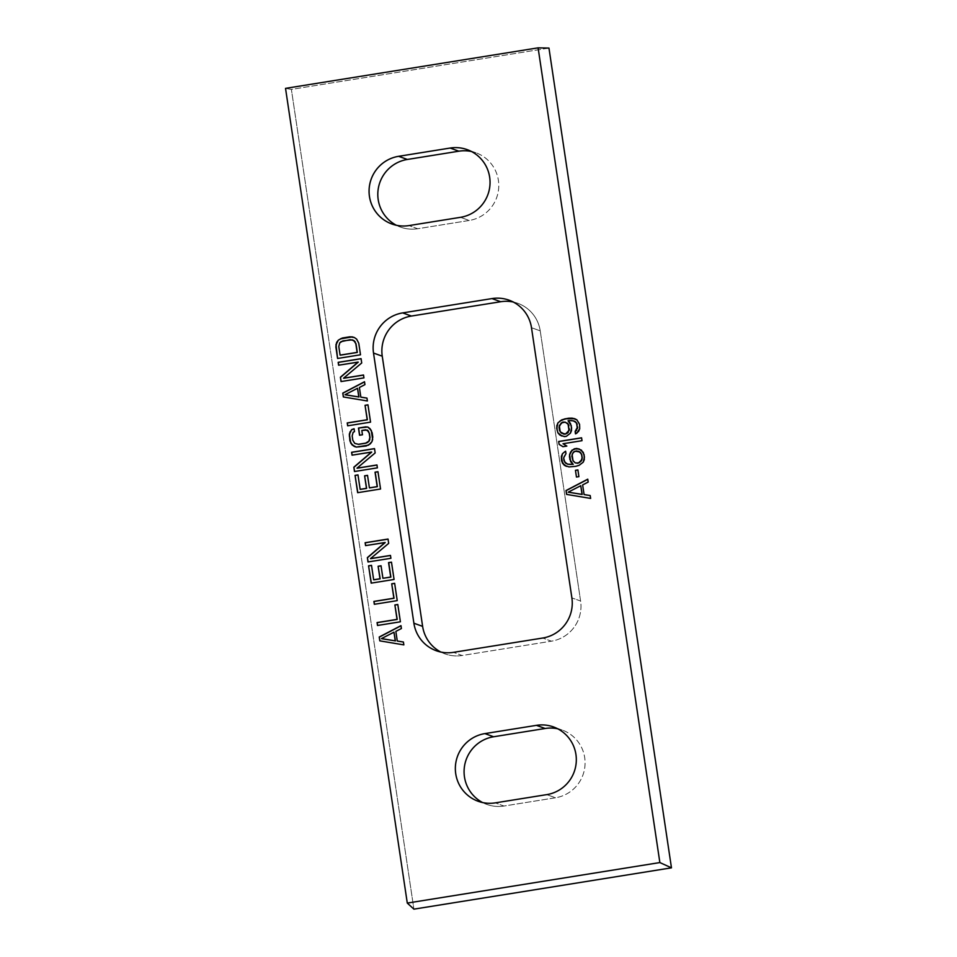 <?xml version="1.0" encoding="UTF-8"?>
<svg xmlns="http://www.w3.org/2000/svg" width="957" height="957" viewBox="0 0 957 957"><rect width="100%" height="100%" fill="white"/><g stroke="black" fill="none" stroke-linecap="round" stroke-linejoin="round"><path stroke-width="0.72" stroke-dasharray="4.79 3.59" d="M548.959 48.077L291.383 89.396L413.903 909.15L291.383 89.396L285.533 88.367L291.383 89.396L548.959 48.077M486.898 804.43A35.122 34.679 109.8 0 0 503.98 806.033L495.259 802.875L503.98 806.033L555.503 797.767L546.77 794.621L555.503 797.767A35.122 34.679 109.8 0 0 557.764 728.803A35.122 34.679 109.8 0 1 555.503 797.767L503.98 806.033A35.122 34.679 109.8 0 1 482.639 802.564A35.122 34.679 109.8 0 0 486.898 804.43L478.165 801.284M400.624 227.144A35.122 34.679 109.8 0 0 417.707 228.735L408.974 225.589L417.707 228.735L469.229 220.469L460.496 217.323L469.229 220.469A35.122 34.679 109.8 0 0 471.49 151.517A35.122 34.679 109.8 0 1 469.229 220.469L417.707 228.735A35.122 34.679 109.8 0 1 396.365 225.266A35.122 34.679 109.8 0 0 400.624 227.144L391.892 223.998M513.323 302.041A35.122 34.679 109.8 0 1 540.226 330.859L580.6 601.032A35.122 34.679 109.8 0 1 551.435 641.178L462.147 655.497A35.122 34.679 109.8 0 1 440.806 652.028A35.122 34.679 109.8 0 0 462.147 655.497L453.415 652.351L462.147 655.497L551.435 641.178L542.703 638.032L551.435 641.178A35.122 34.679 109.8 0 0 580.6 601.032L571.879 597.886L580.6 601.032L540.226 330.859L531.494 327.713L540.226 330.859A35.122 34.679 109.8 0 0 513.323 302.041M379.965 640.891L404.021 644.946L403.411 642.003L404.021 644.946L379.965 640.891M401.402 628.534L401.139 625.711L401.402 628.534M395.839 631.393L401.569 628.593L395.839 631.393M397.454 641.07L396.019 631.453L397.454 641.07M381.628 638.69L394.14 632.242L381.628 638.69M377.668 625.531L400.564 621.859L397.98 604.537L400.564 621.859L377.668 625.531M374.51 604.357L397.406 600.685L394.81 583.375L397.406 600.685L374.51 604.357M383.087 578.351L381.042 565.778L383.087 578.351M373.84 579.834L371.507 565.348L373.84 579.834M371.328 583.1L394.236 579.523L391.652 562.202L394.236 579.523L371.328 583.1M390.647 555.467L391.078 558.35L390.647 555.467M370.67 558.673L388.841 543.444L388.195 539.114L388.841 543.444L370.67 558.673M365.718 545.586L385.216 542.547L365.718 545.586M368.17 561.938L391.078 558.35L368.17 561.938M369.569 487.914L367.524 475.342L369.569 487.914M360.322 489.398L357.99 474.899L360.322 489.398M357.81 492.664L380.719 489.075L378.135 471.765L380.719 489.075L357.81 492.664M377.13 465.03L377.56 467.913L377.13 465.03M357.152 468.224L375.335 452.996L374.677 448.666L375.335 452.996L357.152 468.224M352.2 455.137L371.699 452.099L352.2 455.137M354.652 471.49L377.56 467.913L354.652 471.49M359.7 435.22L362.643 434.837L361.997 430.506L367.428 430.124L361.818 430.447L362.643 434.837L359.7 435.22M356.554 444.192L353.755 442.17L352.989 440.328L352.343 435.997L353.3 432.397L354.688 431.679L354.078 428.736L354.688 431.679L353.121 432.337L352.367 433.928L352.81 440.268L354.772 443.402L356.554 444.192M354.389 446.488L359.007 447.242L366.316 446.07L370.479 443.928L372.141 441.691L372.955 437.122L372.309 432.791L370.203 428.7L367.787 427.025L371.46 430.471L372.955 437.122L372.141 441.691L370.479 443.928L366.316 446.07L359.007 447.242L354.401 446.5M347.834 425.877L370.73 422.204L368.134 404.895L370.73 422.204L347.834 425.877M343.515 396.988L367.56 401.043L366.962 398.124L367.56 401.043L343.515 396.988M361.004 397.167L359.557 387.549L365.119 384.69L364.509 381.735L365.119 384.69L359.389 387.489L361.004 397.167M345.178 394.786L357.691 388.339L345.178 394.786M363.684 375.06L364.115 377.955L363.684 375.06M343.707 378.266L361.89 363.038L361.244 358.708L361.89 363.038L343.707 378.266M338.766 365.179L358.265 362.141L338.766 365.179M341.206 381.532L364.115 377.955L341.206 381.532M337.749 358.444L360.657 354.856L358.935 343.312L356.829 339.221L354.413 337.546L356.829 339.221L358.935 343.312L360.657 354.856L337.749 358.444M340.261 355.179L338.969 346.518L339.926 342.917L343.12 340.919L352.439 339.926L342.941 340.859L339.747 342.857L338.79 346.458L340.261 355.179M566.759 494.422L590.804 498.477L590.194 495.535L590.804 498.477L566.759 494.422M584.237 494.613L582.801 484.984L588.364 482.125L587.754 479.17L588.364 482.125L582.634 484.924L584.237 494.613M568.422 492.221L580.923 485.785L568.422 492.221M578.064 469.983L579.069 476.718L578.064 469.983M576.628 477.017L579.069 476.718L576.628 477.017M567.728 464.253L564.235 460.867L564.08 456.465L566.149 453.666L565.611 451.202L566.149 453.666L563.9 456.405L564.056 460.807L565.958 463.463L567.728 464.253M566.472 466.37L569.14 466.98L576.03 466.37L579.368 465.341L583.387 462.231L584.5 459.587L584.26 454.707L581.593 450.209L579.26 449.012L581.593 450.209L584.26 454.707L584.5 459.587L583.387 462.231L579.368 465.341L576.03 466.37L569.14 466.98L566.472 466.37M573.877 451.931L578.255 451.237L575.085 451.154L573.04 453.056L573.877 451.931M575.528 462.997L572.513 459.539L572.011 456.178L572.872 452.996L571.843 456.118L572.346 459.48L575.528 462.997M581.748 437.863L582.179 440.758L581.748 437.863M563.003 446.692L567.023 446.141L563.183 443.797L582.179 440.758L563.003 443.737L567.023 446.141L563.003 446.692M575.671 433.916L578.794 431.44L580.026 426.32L578.889 422.073L574.726 418.699L578.889 422.073L580.026 426.32L578.794 431.44L575.671 433.916M561.95 436.057L566.556 436.356L570.587 433.258L571.688 430.614L571.449 425.721L568.231 420.829L573.733 420.924L568.051 420.757L570.599 423.401L571.449 425.721L571.688 430.614L570.587 433.258L566.556 436.356L561.95 436.057M563.912 422.013L565.443 422.252L563.912 422.013M563.206 433.94L560.407 431.93L559.199 427.193L560.228 424.071L562.764 422.097L560.06 424.011L559.032 427.133L560.228 431.87L563.206 433.94M562.238 730.083L553.505 726.937M475.964 152.797L467.231 149.651M436.332 650.76L445.065 653.906M509.064 300.175L517.797 303.321"/><path stroke-width="1.44" d="M413.903 909.15L671.467 867.832L548.959 48.077L538.097 47.85L548.959 48.077L671.467 867.832L659.863 862.568L407.287 903.085L413.903 909.15L671.467 867.832L659.863 862.568L538.097 47.85L659.863 862.568L407.287 903.085L285.533 88.367L538.097 47.85L285.533 88.367L407.287 903.085L413.903 909.15M493.633 736.758L545.143 728.492A35.122 34.679 109.8 0 1 557.764 728.803A35.122 34.679 109.8 0 0 545.143 728.492L536.41 725.346A35.122 34.679 109.8 0 1 575.935 754.475A35.122 34.679 109.8 0 1 546.77 794.621L495.259 802.875A35.122 34.679 109.8 0 1 455.735 773.758A35.122 34.679 109.8 0 1 484.9 733.6L536.41 725.346L484.9 733.6L493.633 736.758L545.143 728.492L536.41 725.346A35.122 34.679 -70.2 0 1 576.15 763.207A35.122 34.679 -70.2 0 1 546.77 794.621L495.259 802.875A35.122 34.679 -70.2 0 1 455.52 765.014A35.122 34.679 -70.2 0 1 484.9 733.6L493.633 736.758A35.122 34.679 109.8 0 0 482.639 802.564A35.122 34.679 109.8 0 1 493.633 736.758M396.365 225.266A35.122 34.679 109.8 0 1 407.359 159.46L458.87 151.194A35.122 34.679 109.8 0 1 471.49 151.517A35.122 34.679 109.8 0 0 458.87 151.194L450.137 148.048A35.122 34.679 109.8 0 1 489.661 177.177A35.122 34.679 109.8 0 1 460.496 217.323L408.974 225.589A35.122 34.679 109.8 0 1 369.462 196.46A35.122 34.679 109.8 0 1 398.626 156.314L450.137 148.048L458.87 151.194L407.359 159.46L398.626 156.314A35.122 34.679 -70.2 0 0 391.892 223.998A35.122 34.679 -70.2 0 0 408.974 225.589L460.496 217.323A35.122 34.679 -70.2 0 0 467.231 149.651A35.122 34.679 -70.2 0 0 450.137 148.048L398.626 156.314L407.359 159.46A35.122 34.679 109.8 0 0 396.365 225.266M422.623 626.368L382.25 356.195A35.122 34.679 109.8 0 1 411.414 316.049L500.702 301.73A35.122 34.679 109.8 0 1 513.323 302.041A35.122 34.679 109.8 0 0 500.702 301.73L491.982 298.584A35.122 34.679 109.8 0 1 531.494 327.713L571.879 597.886A35.122 34.679 109.8 0 1 542.703 638.032L453.415 652.351A35.122 34.679 109.8 0 1 413.891 623.222L373.517 353.049A35.122 34.679 109.8 0 1 402.682 312.903L491.982 298.584L402.682 312.903L411.414 316.049L500.702 301.73L491.982 298.584A35.122 34.679 -70.2 0 1 531.494 327.713L571.879 597.886A35.122 34.679 -70.2 0 1 542.703 638.032L453.415 652.351A35.122 34.679 -70.2 0 1 413.891 623.222L422.623 626.368L382.25 356.195A35.122 34.679 109.8 0 1 411.414 316.049L402.682 312.903A35.122 34.679 -70.2 0 0 373.517 353.049L382.25 356.195L373.517 353.049L413.891 623.222L422.623 626.368A35.122 34.679 109.8 0 0 440.806 652.028A35.122 34.679 109.8 0 1 422.623 626.368M379.797 640.855L379.223 637.015L400.971 625.639L401.402 628.534L395.839 631.393L397.275 641.011L403.411 642.003L403.842 644.886L379.797 640.855L379.223 637.015L379.965 640.891L379.223 637.015L400.971 625.639L401.402 628.534L395.839 631.393L397.275 641.011L403.411 642.003L397.454 641.07L403.411 642.039L403.842 644.886L379.797 640.855M400.397 621.799L377.501 625.471L377.07 622.576L397.035 619.37L394.882 604.944L397.801 604.477L400.397 621.799L377.501 625.471L377.07 622.576L377.656 625.435L377.07 622.576L397.215 619.442L377.237 622.648L397.215 619.442L394.882 604.944L397.215 619.442L394.882 604.944L397.801 604.477L400.397 621.799M397.227 600.625L374.331 604.298L373.9 601.415L393.877 598.209L391.712 583.782L394.643 583.303L397.227 600.625L374.331 604.298L373.9 601.415L374.498 604.274L373.9 601.415L394.045 598.269L374.079 601.475L394.045 598.269L391.712 583.782L394.045 598.269L391.712 583.782L394.643 583.303L397.227 600.625M390.707 577.035L388.554 562.608L391.473 562.142L394.069 579.463L371.172 583.136L368.577 565.814L371.507 565.348L373.661 579.775L379.989 578.758L378.123 566.257L381.042 565.778L382.92 578.291L390.707 577.035L388.733 562.668L390.887 577.107L382.92 578.291L390.887 577.107L388.554 562.608L391.473 562.142L394.069 579.463L371.172 583.136L368.577 565.814L371.328 583.1L368.577 565.814L371.507 565.348L373.661 579.775L380.168 578.818L373.84 579.834L380.168 578.818L378.123 566.257L380.168 578.818L378.123 566.257L381.042 565.778L382.92 578.291L390.707 577.035M370.503 558.613L390.468 555.407L390.899 558.29L368.002 561.962L367.356 557.632L385.049 542.487L365.562 545.61L365.131 542.727L388.028 539.042L388.674 543.373L370.503 558.613L390.468 555.407L390.899 558.29L368.002 561.962L367.356 557.632L368.17 561.938L367.356 557.632L385.216 542.547L367.536 557.692L385.216 542.547L365.562 545.61L365.131 542.727L365.718 545.586L365.131 542.727L388.028 539.042L388.674 543.373L370.503 558.613M377.19 486.599L375.036 472.172L377.955 471.693L380.551 489.015L357.655 492.688L355.059 475.366L357.99 474.899L360.143 489.338L366.471 488.321L364.605 475.808L367.524 475.342L369.402 487.855L377.19 486.599L375.216 472.232L377.369 486.658L369.569 487.914L377.369 486.658L375.036 472.172L377.955 471.693L380.551 489.015L357.655 492.688L355.059 475.366L357.81 492.664L355.059 475.366L357.99 474.899L360.143 489.338L366.651 488.381L360.322 489.398L366.651 488.381L364.605 475.808L366.651 488.381L364.605 475.808L367.524 475.342L369.402 487.855L377.19 486.599M356.985 468.164L376.95 464.958L377.381 467.853L354.485 471.526L353.839 467.195L371.531 452.039L352.044 455.161L351.614 452.278L374.51 448.606L375.156 452.936L356.985 468.164L376.95 464.958L377.381 467.853L354.485 471.526L353.839 467.195L354.652 471.49L353.839 467.195L371.699 452.099L354.018 467.255L371.699 452.099L352.044 455.161L351.614 452.278L352.2 455.137L351.614 452.278L374.51 448.606L375.156 452.936L356.985 468.164M358.468 428.03L367.787 427.025L371.292 430.399L372.656 439.538L371.974 441.62L368.505 445.137L356.327 447.086L354.234 446.44L350.729 443.055L349.365 433.916L351.709 429.597L354.078 428.736L354.509 431.619L353.121 432.337L352.164 435.937L352.81 440.268L354.772 443.402L358.397 444.287L365.706 443.115L368.9 441.129L369.857 437.528L369.211 433.198L367.249 430.064L361.818 430.447L362.464 434.777L359.545 435.244L358.468 428.03L365.765 426.858L358.636 428.09L359.7 435.22L358.468 428.03L367.787 427.025L370.024 428.64L372.129 432.731L372.787 437.062L371.974 441.62L370.311 443.857L366.136 446.01L356.327 447.086L351.997 444.826L354.389 446.488L350.729 443.055L352.176 444.885L349.891 440.734L350.908 443.127L349.891 440.734L349.365 433.916L349.413 436.464L350.059 431.834L349.544 433.988L351.709 429.597L350.226 431.906L351.709 429.597L354.078 428.736L354.509 431.619L353.121 432.337L352.164 435.937L352.81 440.268L354.772 443.402L358.576 444.359L365.885 443.187L358.576 444.359L365.885 443.187L367.763 442.385L365.885 443.187L367.763 442.385L369.833 439.598L369.079 441.189L370.036 437.588L369.39 433.258L370.036 437.588L369.39 433.258L367.428 430.124L368.612 431.416L365.718 429.825L361.818 430.447L362.464 434.777L359.545 435.244L358.468 428.03M370.55 422.145L347.654 425.817L347.224 422.934L367.201 419.728L365.048 405.301L367.967 404.823L370.55 422.145L347.654 425.817L347.224 422.934L347.822 425.793L347.224 422.934L367.368 419.788L347.403 422.994L367.368 419.788L365.048 405.301L367.368 419.788L365.048 405.301L367.967 404.823L370.55 422.145M343.348 396.952L342.773 393.112L364.509 381.735L364.94 384.618L359.389 387.489L360.825 397.107L366.962 398.088L367.392 400.983L343.348 396.952L342.773 393.112L343.515 396.988L342.773 393.112L364.509 381.735L364.94 384.618L359.389 387.489L360.825 397.107L366.962 398.088L361.004 397.167L366.962 398.124L367.392 400.983L343.348 396.952M343.539 378.206L363.504 375L363.935 377.883L341.039 381.556L340.393 377.225L358.085 362.081L338.599 365.203L338.168 362.32L361.064 358.648L361.71 362.978L343.539 378.206L363.504 375L363.935 377.883L341.039 381.556L340.393 377.225L341.206 381.532L340.393 377.225L358.265 362.141L340.572 377.297L358.265 362.141L338.599 365.203L338.168 362.32L338.766 365.179L338.168 362.32L361.064 358.648L361.71 362.978L343.539 378.206M337.594 358.468L335.871 346.924L336.685 342.355L338.347 340.118L342.51 337.977L349.819 336.804L354.413 337.546L356.65 339.149L358.767 343.252L360.49 354.796L337.594 358.468L335.991 344.436L336.039 346.984L336.685 342.355L336.17 344.496L338.347 340.118L336.852 342.427L338.347 340.118L342.51 337.977L340.321 338.91L352.32 336.888L349.987 336.864L354.413 337.546L356.65 339.149L358.767 343.252L360.49 354.796L337.594 358.468M566.58 494.398L566.006 490.546L587.754 479.17L588.184 482.065L582.634 484.924L584.069 494.542L590.194 495.535L590.636 498.418L566.58 494.398L566.006 490.546L566.759 494.422L566.006 490.546L587.754 479.17L588.184 482.065L582.634 484.924L584.069 494.542L590.194 495.535L590.636 498.418L566.58 494.398M575.456 470.306L577.896 469.923L578.901 476.658L576.461 477.041L575.456 470.306L577.896 469.923L578.901 476.658L576.461 477.041L575.456 470.306M570.707 451.86L574.236 448.833L576.676 448.438L581.425 450.137L584.093 454.635L584.32 459.527L583.22 462.171L579.188 465.281L575.851 466.31L568.96 466.92L564.223 465.222L561.556 460.724L561.388 456.31L562.489 453.666L565.611 451.202L565.982 453.606L563.625 457.925L564.056 460.807L565.958 463.463L569.092 464.432L573.064 464.289L570.683 461.717L569.475 456.979L569.606 454.503L572.119 450.245L569.774 454.563L569.654 457.051L570.851 461.776L573.231 464.36L567.561 464.193L573.231 464.36L570.683 461.717L569.606 454.503L571.951 450.185L576.676 448.438L574.415 448.893L579.26 449.012L583.244 452.314L584.452 457.051L583.22 462.171L579.188 465.281L575.851 466.31L568.96 466.92L564.223 465.222L566.472 466.37L562.393 463.044L564.391 465.281L561.556 460.724L562.572 463.104L561.388 456.31L561.436 458.858L562.489 453.666L561.568 456.369L562.489 453.666L565.611 451.202L565.982 453.606L563.625 457.925L564.762 462.171L567.561 464.193L573.064 464.289L569.834 459.396L569.606 454.503L570.707 451.86M558.673 441.476L581.569 437.804L582 440.687L563.003 443.737L566.843 446.082L562.943 446.704L559.103 444.359L558.673 441.476L581.569 437.804L582 440.687L563.003 443.737L566.843 446.082L562.943 446.704L559.103 444.359L563.003 446.692L559.103 444.359L558.673 441.476M576.88 433.138L575.492 433.856L575.133 431.451L577.478 427.133L576.353 422.874L573.554 420.865L569.02 420.602L568.051 420.757L570.432 423.329L571.64 428.066L570.408 433.186L566.377 436.296L564.439 436.607L559.689 434.909L557.871 432.743L556.663 428.006L557.895 422.886L561.915 419.776L568.661 418.197L572.142 418.137L576.892 419.836L579.559 424.334L579.715 428.736L578.614 431.38L575.492 433.856L575.133 431.451L575.647 433.772L575.133 431.451L576.628 430.315L575.313 431.511L577.657 427.193L577.382 428.712L576.521 422.946L577.227 424.31L575.336 421.654L576.521 422.946L573.554 420.865L575.336 421.654L572.023 420.613L568.051 420.757L571.281 425.662L571.508 430.554L570.408 433.186L566.377 436.296L564.439 436.607L559.689 434.909L561.95 436.057L557.871 432.743L559.869 434.968L557.871 432.743L556.663 428.006L557.201 430.471L556.795 425.518L556.842 428.066L557.895 422.886L556.962 425.59L557.895 422.886L561.915 419.776L559.797 421.188L565.252 418.747L562.094 419.836L568.661 418.197L565.431 418.807L574.726 418.699L576.892 419.836L579.559 424.334L579.715 428.736L576.88 433.138M393.961 632.182L381.46 638.618L395.253 640.843L393.961 632.182L381.46 638.618L395.432 640.903L381.628 638.69L395.432 640.903L393.961 632.182M357.511 388.279L345.01 394.715L358.803 396.94L357.511 388.279L345.01 394.715L358.983 396.999L345.178 394.786L358.983 396.999L357.511 388.279M338.79 346.458L340.082 355.119L357.128 352.379L355.837 343.719L353.875 340.584L352.272 339.855L342.941 340.859L339.747 342.857L338.79 346.458L340.082 355.119L357.308 352.439L340.261 355.179L357.308 352.439L356.016 343.778L357.308 352.439L356.016 343.778L354.054 340.644L355.238 341.936L352.272 339.855L354.054 340.644L350.25 339.687L341.063 341.661L339.747 342.857L338.79 346.458M580.755 485.713L568.243 492.161L582.047 494.374L580.755 485.713L568.243 492.161L582.215 494.446L568.422 492.221L582.215 494.446L580.755 485.713M575.085 451.154L572.872 452.996L571.843 456.118L573.04 460.843L575.348 462.937L578.351 462.949L581.055 461.035L582.083 457.913L581.581 454.551L579.691 451.895L576.545 450.926L573.698 451.871L572.107 454.587L573.04 460.843L575.348 462.937L578.518 463.009L577.059 463.248L579.906 462.303L578.518 463.009L581.988 459.504L581.234 461.107L582.263 457.984L581.76 454.611L582.263 457.984L581.76 454.611L579.858 451.967L581.055 453.247L578.088 451.166L579.858 451.967L575.085 451.154M565.276 422.193L561.376 422.815L559.032 427.133L559.534 430.506L561.424 433.15L565.539 433.976L568.996 430.459L568.063 424.202L565.276 422.193L562.764 422.097L559.295 425.614L560.228 431.87L564.738 434.191L563.206 433.94L565.707 434.035L568.422 432.121L567.094 433.318L569.451 428.999L569.176 430.518L568.243 424.274L568.948 425.638L567.046 422.982L568.243 424.274L565.276 422.193M400.983 625.782L379.391 637.075L400.983 625.782M397.813 604.561L395.05 605.003L397.813 604.561M394.655 583.399L391.892 583.842L394.655 583.399M381.065 565.874L378.302 566.317L381.065 565.874M371.519 565.431L368.756 565.874L371.519 565.431M391.485 562.226L388.733 562.668L391.485 562.226M390.48 555.491L370.67 558.673L390.48 555.491M388.04 539.138L365.299 542.786L388.04 539.138M367.548 475.426L364.784 475.868L367.548 475.426M358.002 474.995L355.238 475.438L358.002 474.995M377.967 471.789L375.216 472.232L377.967 471.789M376.962 465.054L357.152 468.224L376.962 465.054M374.522 448.689L351.793 452.338L374.522 448.689M354.102 428.856L351.889 429.669L354.102 428.856M367.871 427.073L365.945 426.918L367.871 427.073M367.978 404.919L365.215 405.361L367.978 404.919M364.533 381.879L342.941 393.171L364.533 381.879M363.516 375.084L343.707 378.266L363.516 375.084M361.076 358.731L338.347 362.38L361.076 358.731M354.437 337.558L352.499 336.96L354.437 337.558M590.206 495.57L584.237 494.613L590.206 495.57M587.777 479.313L566.185 490.606L587.777 479.313M577.908 470.007L575.635 470.377L577.908 470.007M565.635 451.345L564.403 451.979L565.635 451.345M579.332 449.048L576.856 448.498L579.332 449.048M581.581 437.887L558.852 441.536L581.581 437.887M574.81 418.747L572.322 418.197L574.81 418.747"/></g></svg>
